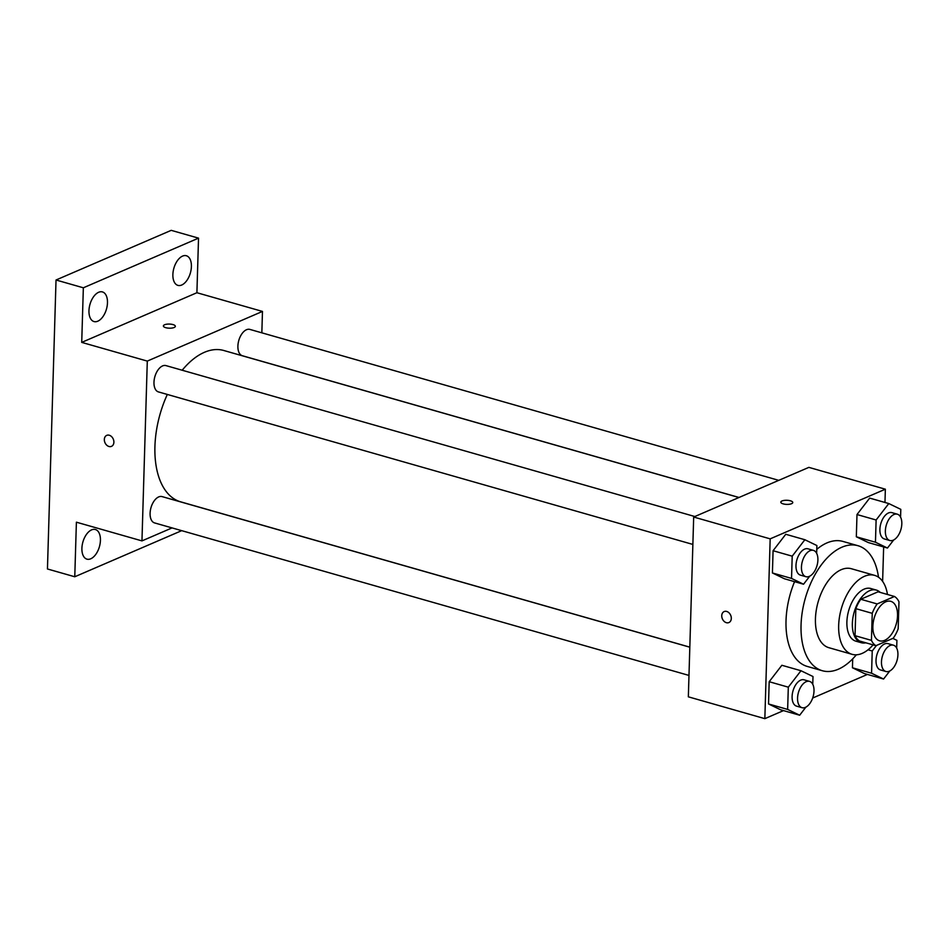 <?xml version="1.0" encoding="UTF-8"?>
<svg xmlns="http://www.w3.org/2000/svg" width="949" height="949" viewBox="0 0 949 949"><rect width="100%" height="100%" fill="white"/><g stroke="black" fill="none" stroke-linecap="round" stroke-linejoin="round"><path stroke-width="1.42" d="M884.634 640.35A20.522 11.435 -74.1 0 1 879.569 640.812A20.522 11.435 -74.1 0 1 874.207 617.941A20.522 11.435 -74.1 0 1 890.838 601.346A20.522 11.435 -74.1 0 1 897.137 619.958A20.522 11.435 -74.1 0 1 884.634 640.35M898.169 628.831L898.976 601.796A26.489 14.757 -74.1 0 0 894.48 596.482L877.161 603.944A26.489 14.757 -74.1 0 0 872.238 613.327L871.431 640.361A26.489 14.757 -74.1 0 0 875.927 645.688L893.246 638.214A26.489 14.757 -74.1 0 0 898.169 628.831M872.238 613.327L855.844 608.653L855.037 635.688L871.431 640.361M855.037 635.688A26.489 14.757 -74.1 0 0 859.533 641.002L875.927 645.688M855.844 608.653A26.489 14.757 -74.1 0 1 860.767 599.27L877.161 603.944M894.48 596.482L878.086 591.796L860.767 599.27M880.233 592.413A27.367 15.243 105.9 0 0 876.318 590.088A27.367 15.243 105.9 0 0 852.356 623.493A27.367 15.243 105.9 0 0 861.301 642.722A27.367 15.243 105.9 0 0 865.844 642.805M861.301 642.722L855.832 641.156A27.367 15.243 -74.1 0 1 846.888 621.939A27.367 15.243 -74.1 0 1 870.862 588.522L876.318 590.088M887.469 594.477A41.056 22.871 105.9 0 0 874.61 575.367A41.056 22.871 105.9 0 0 838.667 625.486A41.056 22.871 105.9 0 0 852.083 654.324A41.056 22.871 105.9 0 0 873.08 644.869M874.61 575.367L851.395 568.736A41.056 22.871 105.9 0 0 815.44 618.855A41.056 22.871 105.9 0 0 828.857 647.692L852.083 654.324M878.501 577.217A64.995 36.204 105.9 0 0 857.967 545.711A64.995 36.204 105.9 0 0 801.051 625.071A64.995 36.204 105.9 0 0 822.285 670.718A64.995 36.204 105.9 0 0 856.354 654.798M822.285 670.718L807.267 666.435A64.995 36.204 -74.1 0 1 786.021 620.776A64.995 36.204 -74.1 0 1 794.562 581.654M816.769 549.341A64.995 36.204 -74.1 0 1 842.937 541.428L857.967 545.711M816.65 553.303L816.875 545.533L804.871 539.732L785.748 534.275L773.079 550.717L772.415 572.959L784.42 578.76L803.554 584.228L809.77 576.15M900.565 517.122L900.803 509.352L888.786 503.551L869.664 498.095L856.994 514.536L856.33 536.778L868.347 542.579L887.469 548.036L893.685 539.969M884.966 502.46L885.358 489.198L770.173 538.854L764.847 718.654L783.506 710.611M812.664 698.037L867.422 674.431M882.617 581.393L883.649 546.944M812.759 684.3L812.996 676.53L800.98 670.729L781.857 665.273L769.188 681.714L768.524 703.956L780.541 709.757L799.663 715.226L805.879 707.147M876.508 645.427L872.226 650.99L871.573 673.232L852.439 667.776L852.712 658.855L852.439 667.776L864.456 673.576L883.578 679.033L889.794 670.967M885.358 489.198L808.868 467.371L693.683 517.027L688.345 696.827L764.847 718.654M693.683 517.027L770.173 538.854M728.903 622.556A5.991 4.52 66.7 0 1 726.365 622.686A5.991 4.52 66.7 0 1 721.881 617.289A5.991 4.52 66.7 0 1 724.158 611.571A5.991 4.52 66.7 0 1 730.683 615.272A5.991 4.52 66.7 0 1 728.903 622.556A5.991 4.52 66.7 0 1 726.365 622.686A5.991 4.52 66.7 0 1 721.892 617.289A5.991 4.52 66.7 0 1 724.158 611.559M791.573 503.694A5.991 2.064 -178.3 0 1 784.859 504.227A5.991 2.064 -178.3 0 1 780.802 502.151A5.991 2.064 -178.3 0 1 786.851 500.277A5.991 2.064 -178.3 0 1 792.771 502.507A5.991 2.064 -178.3 0 1 791.573 503.694M780.802 502.151A5.991 2.064 -178.3 0 1 786.851 500.277A5.991 2.064 -178.3 0 1 792.771 502.507M689.816 647.147L180.618 501.819A78.684 43.832 -74.1 0 1 167.321 394.452M182.196 370.229A78.684 43.832 -74.1 0 1 223.81 350.501L738.939 497.513M692.865 544.429L158.447 391.913A13.689 7.628 -74.1 0 1 154.865 376.67A13.689 7.628 -74.1 0 1 165.956 365.602L694.834 516.529M688.986 675.427L154.557 522.911A13.689 7.628 -74.1 0 1 150.986 507.668A13.689 7.628 -74.1 0 1 162.065 496.6L689.816 647.206M739.034 497.478L242.363 355.733A13.689 7.628 -74.1 0 1 238.792 340.477A13.689 7.628 -74.1 0 1 249.872 329.41L778.749 480.348M261.841 332.826L262.47 311.426L147.297 361.094L141.959 540.894L172.066 527.905M262.47 311.426L196.906 292.719L198.531 238.14L171.211 230.346L56.027 280.002L83.346 287.796L81.721 342.387L147.297 361.094M56.027 280.002L47.45 568.973L74.769 576.767L181.698 530.657M141.959 540.894L76.395 522.187L74.769 576.767M111.484 446.35A5.991 4.52 66.7 0 1 108.945 446.481A5.991 4.52 66.7 0 1 104.461 441.083A5.991 4.52 66.7 0 1 106.739 435.366A5.991 4.52 66.7 0 1 113.263 439.067A5.991 4.52 66.7 0 1 111.484 446.362A5.991 4.52 66.7 0 1 108.945 446.481A5.991 4.52 66.7 0 1 104.473 441.083A5.991 4.52 66.7 0 1 106.739 435.366M196.906 292.719L81.721 342.387M174.153 327.488A5.991 2.064 -178.3 0 1 167.439 328.034A5.991 2.064 -178.3 0 1 163.382 325.946A5.991 2.064 -178.3 0 1 169.432 324.072A5.991 2.064 -178.3 0 1 175.351 326.302A5.991 2.064 -178.3 0 1 174.153 327.488M163.382 325.958A5.991 2.064 -178.3 0 1 169.432 324.072A5.991 2.064 -178.3 0 1 175.351 326.302M107.474 302.755A15.409 8.588 -74.1 0 1 93.987 321.557A15.409 8.588 -74.1 0 1 89.965 304.392A15.409 8.588 -74.1 0 1 102.445 291.924A15.409 8.588 -74.1 0 1 107.474 302.755M191.401 266.574A15.409 8.588 -74.1 0 1 177.902 285.376A15.409 8.588 -74.1 0 1 173.881 268.211A15.409 8.588 -74.1 0 1 186.36 255.744A15.409 8.588 -74.1 0 1 191.401 266.574M198.531 238.14L83.346 287.796M100.428 540.349A15.409 8.588 -74.1 0 1 86.94 559.151A15.409 8.588 -74.1 0 1 82.907 541.986A15.409 8.588 -74.1 0 1 95.386 529.518A15.409 8.588 -74.1 0 1 100.428 540.349M871.573 673.232L883.578 679.033M896.675 648.12L896.912 640.35L892.843 638.392M885.951 671.512L880.482 669.947A13.689 7.628 -74.1 0 1 876.912 654.703A13.689 7.628 -74.1 0 1 887.991 643.636L893.46 645.19A13.689 7.628 -74.1 0 1 897.659 657.61A13.689 7.628 -74.1 0 1 889.32 671.192A13.689 7.628 -74.1 0 1 885.951 671.512A13.689 7.628 -74.1 0 1 882.368 656.257A13.689 7.628 -74.1 0 1 893.46 645.19M868.038 649.792L872.226 650.99M852.439 667.776L864.456 673.576M888.786 503.551L876.117 519.993L875.452 542.235L887.469 548.036M889.83 540.515L884.373 538.949A13.689 7.628 -74.1 0 1 880.791 523.706A13.689 7.628 -74.1 0 1 891.882 512.638L897.351 514.192A13.689 7.628 -74.1 0 1 901.55 526.612A13.689 7.628 -74.1 0 1 893.211 540.195A13.689 7.628 -74.1 0 1 889.83 540.515A13.689 7.628 -74.1 0 1 886.259 525.26A13.689 7.628 -74.1 0 1 897.351 514.192M869.664 498.095L856.994 514.536L876.117 519.993M856.994 514.536L856.33 536.778L875.452 542.235M856.33 536.778L868.347 542.579M800.98 670.729L788.311 687.171L787.646 709.413L799.663 715.226M802.024 707.693L796.567 706.139A13.689 7.628 -74.1 0 1 792.996 690.884A13.689 7.628 -74.1 0 1 804.076 679.816L809.544 681.382A13.689 7.628 -74.1 0 1 813.744 693.79A13.689 7.628 -74.1 0 1 805.404 707.373A13.689 7.628 -74.1 0 1 802.024 707.693A13.689 7.628 -74.1 0 1 798.453 692.438A13.689 7.628 -74.1 0 1 809.544 681.382M781.857 665.273L769.188 681.714L788.311 687.171M769.188 681.714L768.524 703.956L787.646 709.413M768.524 703.956L780.541 709.757M804.871 539.732L792.201 556.173L791.537 578.416L803.554 584.228M805.915 576.695L800.458 575.141A13.689 7.628 -74.1 0 1 796.875 559.886A13.689 7.628 -74.1 0 1 807.967 548.819L813.423 550.384A13.689 7.628 -74.1 0 1 817.635 562.793A13.689 7.628 -74.1 0 1 809.295 576.375A13.689 7.628 -74.1 0 1 805.915 576.695A13.689 7.628 -74.1 0 1 802.344 561.44A13.689 7.628 -74.1 0 1 813.423 550.384M785.748 534.275L773.079 550.717L792.201 556.173M773.079 550.717L772.415 572.959L791.537 578.416M772.415 572.959L784.42 578.76"/></g></svg>
